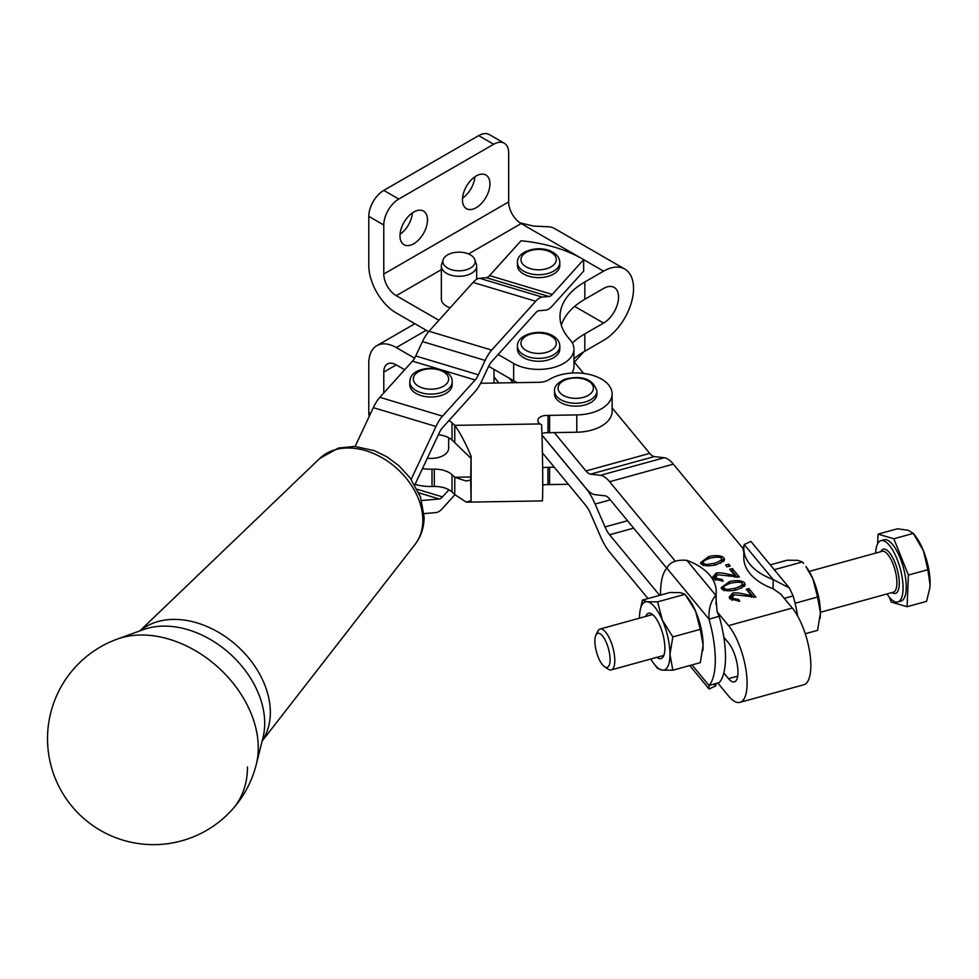 <?xml version="1.0" encoding="UTF-8"?>
<svg xmlns="http://www.w3.org/2000/svg" width="979" height="979" viewBox="0 0 979 979"><rect width="100%" height="100%" fill="white"/><g stroke="black" fill="none" stroke-linecap="round" stroke-linejoin="round"><path stroke-width="1.47" d="M605.793 667.323A17.659 6.204 74.6 0 1 604.581 666.736A17.659 6.204 74.6 0 1 596.492 651.99A17.659 6.204 74.6 0 1 595.881 635.175A17.659 6.204 74.6 0 1 599.172 633.352A17.659 6.204 74.6 0 1 609.33 652.344A17.659 6.204 74.6 0 1 605.793 667.323M604.581 666.736L608.192 669.146A21.195 7.453 -105.4 0 0 609.648 669.844A21.195 7.453 -105.4 0 0 611.3 669.893A21.195 7.453 -105.4 0 0 613.417 649.677A21.195 7.453 -105.4 0 0 601.693 629.081A21.195 7.453 -105.4 0 0 600.041 629.032A21.195 7.453 -105.4 0 0 597.753 631.271L595.881 635.175M886.974 593.947A31.793 11.173 -105.4 0 0 895.332 601.877A31.793 11.173 -105.4 0 0 897.816 601.95A31.793 11.173 -105.4 0 0 900.998 571.626A31.793 11.173 -105.4 0 0 883.413 540.726A31.793 11.173 -105.4 0 0 880.929 540.653A31.793 11.173 -105.4 0 0 875.715 553.086M897.816 601.95L901.01 601.069A31.793 11.173 -105.4 0 0 904.18 570.745A31.793 11.173 -105.4 0 0 886.607 539.845A31.793 11.173 -105.4 0 0 884.123 539.772L880.929 540.653M877.649 543.724L878.041 534.13L893.851 538.756L908.377 575.052L907.092 606.711L926.562 601.351L929.769 588.208L930.05 584.732L927.847 569.692L923.43 550.761L913.138 533.151L915.549 536.272A35.317 12.421 74.6 0 1 915.989 536.859A35.317 12.421 74.6 0 1 923.43 550.761A35.317 12.421 74.6 0 1 930.05 584.732A35.317 12.421 74.6 0 1 929.793 587.987A35.317 12.421 74.6 0 1 929.781 588.085M169.33 639.25A100.262 72.617 -138 0 0 117.321 639.079A100.262 72.617 -138 0 0 117.309 639.079A105.965 105.965 0 0 0 82.53 817.367A105.965 105.965 0 0 0 256.29 764.391A100.262 72.617 -138 0 0 256.29 764.379A100.262 72.617 -138 0 0 169.33 639.25M542.415 452.861L554.273 467.203L549.598 467.277A9.533 5.507 0 0 0 547.946 467.387L547.946 484.691A8.835 5.103 0 0 0 543.015 485.094A8.835 5.103 0 0 0 542.733 485.168M542.647 467.889A8.835 5.103 180 0 1 543.015 467.791A8.835 5.103 180 0 1 547.946 467.387M480.64 383.254L539.05 382.287A14.134 8.162 0 0 0 549.023 379.668A36.382 21 180 0 1 589.003 374.37A36.382 21 180 0 1 612.12 393.925A36.382 21 180 0 1 602.464 408.182A36.382 21 180 0 1 576.778 414.925L549.598 415.365A9.533 5.507 0 0 0 547.983 415.475L547.983 432.779A8.835 5.103 0 0 0 543.015 433.183A8.835 5.103 0 0 0 541.913 433.526M421.655 500.526L439.253 498.972A14.134 5.323 106.7 0 0 442.508 496.904L448.933 489.769A20.131 11.626 180 0 1 452.017 491.996L454.758 494.566L454.758 477.262L465.943 480.97L470.654 480.175L471.119 500.648L466.298 502.154L542.231 500.905C543.174 502.765 542.684 446.73 541.571 424.702L540.139 423.944A8.835 5.103 180 0 1 537.838 420.517A8.835 5.103 180 0 1 543.015 415.879A8.835 5.103 180 0 1 547.983 415.475M612.12 393.925L612.12 411.229A36.382 21 180 0 1 602.464 425.486A36.382 21 180 0 1 576.778 432.228L554.273 432.596L585.968 470.96A21.195 7.453 -105.4 0 0 590.533 474.154L600.47 475.304A42.391 14.905 74.6 0 1 609.599 481.705L675.265 561.163M717.815 683.024L728.535 695.983A43.088 15.15 -105.4 0 0 739.977 702.347A43.088 15.15 -105.4 0 0 747.099 683.256A43.088 15.15 -105.4 0 0 728.535 625.618L717.093 611.777L719.173 616.317L708.98 619.12C708.539 608.987 710.803 601.057 715.771 595.342L717.093 611.777M773.153 588.758L773.153 579.531L789.343 587.951L750.893 541.436L744.211 544.52A63.574 36.7 0 0 0 743.82 548.607L743.82 557.834A63.574 36.7 0 0 0 773.153 588.758L780.85 594.216L792.292 608.057A43.088 15.15 74.6 0 1 810.845 665.696A43.088 15.15 74.6 0 1 803.735 684.786L739.977 702.347M723.824 672.977L728.535 678.68A21.893 7.697 -105.4 0 0 734.348 681.91A21.893 7.697 -105.4 0 0 737.97 672.218A21.893 7.697 -105.4 0 0 728.535 642.922L723.824 637.219A63.574 22.358 -105.4 0 1 725.488 657.117A63.574 22.358 -105.4 0 1 723.824 672.977A63.574 22.358 74.6 0 1 719.173 682.644L708.98 685.459A63.574 22.358 -105.4 0 0 715.294 659.932A63.574 22.358 -105.4 0 0 708.98 619.12L666.846 568.15A63.574 22.358 -105.4 0 0 660.531 593.678A63.574 22.358 -105.4 0 0 660.544 595.097M400.081 234.275A19.421 11.222 120 0 0 412.44 212.859M427.48 219.969A19.421 11.222 -60 0 1 419.012 239.512A19.421 11.222 -60 0 1 404.033 244.726A19.421 11.222 -60 0 1 400.007 235.829A19.421 11.222 -60 0 1 408.488 216.273A19.421 11.222 -60 0 1 423.466 211.072A19.421 11.222 -60 0 1 427.48 219.969M462.516 198.223A19.421 11.222 120 0 0 474.876 176.82M489.928 183.917A19.421 11.222 -60 0 1 481.448 203.461A19.421 11.222 -60 0 1 466.481 208.674A19.421 11.222 -60 0 1 462.455 199.777A19.421 11.222 -60 0 1 470.936 180.222A19.421 11.222 -60 0 1 485.902 175.021A19.421 11.222 -60 0 1 489.928 183.917M438.91 320.28L396.262 295.67A17.659 10.194 60 0 1 383.78 274.034L383.78 225.011A21.195 12.237 -60 0 1 388.173 210.24A21.195 12.237 -60 0 1 398.759 199.055L493.673 144.268A21.195 12.237 -60 0 1 504.271 143.215L489.28 134.564A21.195 12.237 120 0 0 478.682 135.616L383.78 190.403A21.195 12.237 120 0 0 373.183 201.588A21.195 12.237 120 0 0 368.789 216.359L368.789 265.382A38.854 22.431 60 0 0 396.262 312.974L428.655 331.673M489.28 134.564L504.271 143.215A21.195 12.237 -60 0 1 508.652 152.92L508.652 201.943A17.659 10.194 60 0 0 521.146 223.567L468.525 253.953M519.959 222.82L533.628 226.088L548.619 226.761A42.391 24.475 120 0 1 554.824 228.682L624.761 269.054A42.391 24.475 -60 0 1 631.259 303.025A42.391 24.475 -60 0 1 603.566 340.374L584.818 351.192L584.818 333.888L603.566 323.07A21.195 12.237 120 0 0 617.406 304.396A21.195 12.237 120 0 0 614.163 287.41A21.195 12.237 120 0 0 603.566 288.462L584.818 299.28L584.818 281.976A84.769 48.938 0 0 0 560 316.584A84.769 48.938 0 0 0 569.839 339.48A35.317 20.388 180 0 1 573.951 349.026A35.317 20.388 180 0 1 552.144 367.859A35.317 20.388 180 0 1 513.657 363.442L498.127 354.471M571.981 373.036A35.317 20.388 0 0 0 573.951 366.33L573.951 349.026M596.933 391.037L596.933 393.925A21.195 12.237 180 0 1 581.746 405.661A21.195 12.237 180 0 1 557.944 400.57A21.195 12.237 180 0 1 554.555 393.925L554.555 391.037A21.195 12.237 -0 0 0 557.944 397.682A21.195 12.237 -0 0 0 587.253 401.317A21.195 12.237 -0 0 0 596.933 391.037C593.029 379.008 582.358 375.043 564.92 379.167C557.418 382.752 553.967 386.717 554.555 391.037M553.612 357.678A21.195 12.237 180 0 1 530.52 360.321A21.195 12.237 180 0 1 517.438 349.026L517.438 346.138A21.195 12.237 0 0 0 523.643 354.79A21.195 12.237 0 0 0 553.612 354.79A21.195 12.237 0 0 0 559.817 346.138L559.817 349.026A21.195 12.237 180 0 1 553.612 357.678M452.176 381.883L452.176 384.771A21.195 12.237 180 0 1 427.566 396.838A21.195 12.237 180 0 1 409.797 384.771L409.797 381.883A21.195 12.237 -0 0 0 427.566 393.962A21.195 12.237 -0 0 0 451.894 383.866A21.195 12.237 -0 0 0 452.176 381.883C453.118 365.387 413.676 363.405 410.164 379.277L409.797 381.883A21.195 12.237 -0 0 1 410.066 379.913M448.651 437.699L448.651 448.211A17.659 10.194 180 0 1 428.129 458.282A17.659 10.194 180 0 1 427.346 458.196M553.612 274.034A21.195 12.237 180 0 1 530.52 276.69A21.195 12.237 180 0 1 517.438 265.382L517.438 262.507A21.195 12.237 0 0 0 523.643 271.159A21.195 12.237 0 0 0 553.612 271.159A21.195 12.237 0 0 0 559.817 262.507L559.817 265.382A21.195 12.237 180 0 1 553.612 274.034M611.3 669.893L662.489 655.795A21.195 7.453 -105.4 0 0 664.105 654.645M653.201 615.081A21.195 7.453 -105.4 0 0 652.883 614.971A21.195 7.453 -105.4 0 0 651.231 614.922L600.041 629.032M686.316 595.881L688.58 598.793A35.317 12.421 74.6 0 1 695.518 611.031A35.317 12.421 74.6 0 1 701.086 628.322A35.317 12.421 74.6 0 1 703.118 645.21L700.279 629.338L695.518 611.031L685.067 594.29L680.307 592.625L669.856 592.528L642.395 600.103L647.156 601.755A35.317 12.421 -105.4 0 0 639.85 612.23A35.317 12.421 -105.4 0 0 639.544 617.529A35.317 12.421 -105.4 0 0 639.556 618.141M662.367 620.16L672.818 636.901L669.966 654.339A35.317 12.421 -105.4 0 0 667.935 637.451A35.317 12.421 -105.4 0 0 662.367 620.16A35.317 12.421 -105.4 0 0 647.156 601.755L657.607 601.852L662.367 620.16M656.933 657.325A23.52 8.273 -105.4 0 0 663.542 656.126A23.52 8.273 -105.4 0 0 664.888 648.196A23.52 8.273 -105.4 0 0 651.965 614.102A23.52 8.273 -105.4 0 0 645.675 616.464M470.434 254.895A16.141 9.325 180 0 1 474.864 259.716A16.141 9.325 180 0 1 466.579 269.714A16.141 9.325 180 0 1 447.599 268.075A16.141 9.325 180 0 1 443.157 259.716A16.141 9.325 180 0 1 454.28 252.57A16.141 9.325 180 0 1 470.434 254.895M443.157 259.716L441.676 264.171A17.659 10.194 0 0 0 441.358 266.092A17.659 10.194 0 0 0 446.522 273.312A17.659 10.194 0 0 0 465.771 275.515A17.659 10.194 0 0 0 476.675 266.092A17.659 10.194 0 0 0 476.357 264.171L474.864 259.716M450.169 307.798A17.659 10.194 180 0 1 446.522 306.182A17.659 10.194 180 0 1 441.358 298.974L441.358 266.092M411.168 479.355L435.985 426.477L373.329 407.643L355.12 446.436M373.329 407.643A28.256 10.659 -73.3 0 1 379.852 397.315L442.508 416.148L475.133 379.974A14.134 5.323 106.7 0 0 478.388 374.81L485.143 360.419A28.256 10.659 -73.3 0 1 491.678 350.09L535.709 301.251A28.256 10.659 -73.3 0 1 542.231 297.102L548.986 296.515A14.134 5.323 106.7 0 0 552.254 294.434L583.655 259.619A113.026 65.25 0 0 0 520.999 240.785L489.586 275.613L552.254 294.434M439.644 369.316L412.465 361.141L379.852 397.315M412.465 361.141A14.134 5.323 106.7 0 0 415.732 355.977L478.388 374.81M485.143 360.419L422.487 341.585L415.732 355.977M422.487 341.585A28.256 10.659 -73.3 0 1 429.01 331.257L491.678 350.09M535.709 301.251L473.053 282.417L429.01 331.257M473.053 282.417A28.256 10.659 -73.3 0 1 474.68 280.789A28.256 10.659 -73.3 0 1 479.575 278.281L542.231 297.102M650.815 659.002A35.317 12.421 -105.4 0 0 654.094 663.946A35.317 12.421 -105.4 0 0 662.367 670.113A35.317 12.421 -105.4 0 0 669.966 654.339L672.818 670.211L662.367 670.113L657.607 668.449L654.094 663.946M639.874 611.973L642.395 600.103M672.818 636.901L700.279 629.338M657.607 601.852L685.067 594.29M672.818 670.211L700.279 662.648L703.118 645.21A35.317 12.421 74.6 0 1 702.824 650.521A35.317 12.421 74.6 0 1 702.8 650.766M805.252 633.719L817.587 630.329L820.426 612.891L817.587 597.019L812.827 578.711L805.888 566.474A35.317 12.421 74.6 0 1 812.827 578.711A35.317 12.421 74.6 0 1 820.426 612.891A35.317 12.421 74.6 0 1 820.133 618.202A35.317 12.421 74.6 0 1 820.108 618.447M803.624 563.561L802.376 561.97L797.616 560.306L787.165 560.208L770.265 564.871M817.587 597.019L795.058 603.235M802.376 561.97L774.915 569.533L775.062 570.671M774.144 569.57L774.915 569.533M789.343 587.951L793.137 595.942A63.574 22.358 74.6 0 1 797.64 616.024M715.771 683.746L715.771 685.9L709.09 688.996L708.98 685.459L692.006 664.925M716.09 683.599A63.574 36.7 180 0 1 715.771 685.9M715.869 604.019A63.574 36.7 0 0 0 716.163 600.482L716.163 591.255A63.574 36.7 0 0 0 686.83 560.331C676.452 559.498 669.783 562.105 666.846 568.15M686.83 560.331L715.771 595.342A63.574 36.7 0 0 0 716.163 591.255M719.173 616.317A63.574 22.358 74.6 0 1 723.824 637.219M648 598.548L609.599 552.083A42.391 14.905 -105.4 0 1 600.47 536.394L590.533 513.522A21.195 7.453 74.6 0 0 585.968 505.678L554.273 467.203M513.045 382.716L509.361 378.261L488.643 366.305M493.979 369.389L493.979 376.952L498.935 382.948M541.962 435.019L585.968 488.264A42.391 14.905 -105.4 0 0 595.097 494.664L605.034 495.815A21.195 7.453 74.6 0 1 609.599 499.009L666.785 568.212M541.974 435.141L585.968 488.374A42.391 14.905 74.6 0 1 595.097 504.05L605.034 526.935A21.195 7.453 -105.4 0 0 609.599 534.779L659.65 595.342M494.04 377.037A113.026 65.25 0 0 0 493.979 377.074L498.837 382.948M493.979 377.074L493.979 383.034M383.78 392.958L383.78 372.093A17.659 10.194 -120 0 1 387.439 364.004A17.659 10.194 -120 0 1 396.262 364.886L404.706 369.756M584.818 281.976L603.566 271.159A42.391 24.475 -60 0 1 624.761 269.054M583.655 259.619L583.655 271.146L552.254 305.974A28.256 10.659 106.7 0 1 545.731 310.123L538.964 310.71A14.134 5.323 -73.3 0 0 535.709 312.79L491.678 361.63A14.134 5.323 -73.3 0 0 488.411 366.795L481.656 381.186A28.256 10.659 106.7 0 1 475.133 391.514L442.508 427.688A14.134 5.323 -73.3 0 0 439.253 432.853L414.79 484.935M513.657 363.442L513.657 380.745A35.317 20.388 0 0 0 517.45 382.642M561.334 325.236A84.769 48.938 180 0 1 584.818 299.28M573.951 358.901A84.769 48.938 180 0 1 584.818 351.192M414.594 358.155L396.262 347.582A38.854 22.431 -120 0 0 376.842 345.66A38.854 22.431 -120 0 0 368.789 363.442L368.789 412.465A21.195 12.237 120 0 0 369.23 416.369M513.657 380.745L509.361 378.261M584.818 333.888A84.769 48.938 0 0 0 572.385 343.017M612.12 407.9L649.726 453.387A21.195 7.453 -105.4 0 0 654.29 456.593L664.215 457.744A42.391 14.905 74.6 0 1 673.344 464.144L742.877 548.277L743.82 552.56M710.203 558.14C704.66 560.049 702.335 561.75 703.203 563.243L706.238 564.54L714.45 563.28C719.993 561.371 722.331 559.67 721.462 558.189C720.006 556.88 716.261 556.867 710.203 558.14M703.02 565.593L703.02 562.717L703.203 565.116M720.593 563.255L721.645 561.591L721.462 558.189M730.872 583.154C725.341 585.063 723.004 586.764 723.885 588.257L726.92 589.554L735.119 588.293C740.662 586.384 743 584.683 742.131 583.203C740.675 581.893 736.93 581.869 730.872 583.154M723.689 590.606L723.689 587.718L723.885 590.129M741.262 588.269L742.315 586.605L742.131 583.203M723.824 561.126L715.796 564.907C708.857 566.376 703.901 566.021 700.927 563.843L700.523 562.656L708.857 556.513C715.759 555.056 720.715 555.411 723.701 557.577L724.509 559.462L723.824 561.126M739.72 601.204L729.82 598.793L729.245 597.178L732.684 593.066C735.094 592.503 739.243 592.907 745.117 594.314L751.456 595.624L746.243 589.309L748.874 588.587L755.91 597.104L733.969 594.718L732.108 598.206L738.655 599.491L739.72 601.204M731.79 600.176L731.79 597.3L732.108 600.298M744.493 586.14L736.465 589.921C729.539 591.377 724.582 591.022 721.596 588.856L721.193 587.669L729.526 581.526C736.441 580.07 741.384 580.425 744.37 582.578L745.178 584.475L744.493 586.14M723.175 581.183L713.275 578.785L712.7 577.157L716.151 573.058C718.562 572.482 722.698 572.899 728.572 574.306L734.923 575.615L729.698 569.301L732.341 568.579L739.378 577.084L717.423 574.71L715.563 578.197L722.123 579.482L723.175 581.183M715.257 580.168L715.257 577.28L715.563 580.29M730.199 565.997L727.091 566.853L725.61 565.054L728.719 564.198L730.199 565.997M728.719 566.4L728.719 564.198M722.123 581.342L722.123 579.482M731.643 571.65L732.341 571.455L732.341 568.579M732.341 571.455L737.273 577.426M734.923 577.304L734.923 575.615M713.079 578.516L715.6 576.129M742.315 584.267L744.689 585.895M721.707 588.979L724.081 586.764M738.655 601.351L738.655 599.491M748.189 591.659L748.874 591.475L748.874 588.587M748.874 591.475L753.818 597.435M751.456 597.312L751.456 595.624M729.624 598.524L732.133 596.15M721.645 559.266L724.019 560.881M701.037 563.965L703.411 561.75M548.986 296.515L486.33 277.681L479.575 278.281M486.33 277.681A14.134 5.323 106.7 0 0 489.586 275.613M435.985 426.477A28.256 10.659 -73.3 0 1 442.508 416.148M583.655 351.902L574.355 362.206M454.88 494.725L442.508 508.431A28.256 10.659 106.7 0 1 435.985 512.58L424.017 513.632M448.933 489.769A20.131 11.626 0 0 0 434.309 486.477L432.02 486.514A36.382 21 180 0 1 415.047 484.397M573.951 361.704L583.631 373.427M470.764 476.993L454.758 477.262L452.017 474.693A20.131 11.626 0 0 0 434.309 469.174L432.02 469.21A36.382 21 180 0 1 422.451 468.635M547.946 484.691A9.533 5.507 180 0 1 549.598 484.581L568.285 484.275M547.983 432.779A9.533 5.507 180 0 1 549.598 432.669L554.273 432.596M438.359 434.737A20.131 11.626 180 0 1 452.017 440.085L454.758 442.655L454.758 425.351L452.017 422.781A20.131 11.626 0 0 0 448.933 420.566M470.654 480.175L471.119 456.349L471.119 500.648M470.654 458.025L454.758 442.655M540.139 423.944L454.758 425.351C460.277 433.061 465.735 443.389 471.119 456.349M466.298 502.154L454.758 494.566M742.168 547.408L743.893 546.82M793.137 595.942L784.289 598.377M743.82 548.607A63.574 36.7 0 0 0 773.153 579.531L744.211 544.52M893.851 538.756L913.309 533.396L908.255 530.3L897.498 528.77L878.041 534.13M907.092 606.711L891.282 602.085L889.324 597.19M908.377 575.052L927.847 569.692M892.016 592.552A22.958 8.077 -105.4 0 0 893.68 593.384A22.958 8.077 -105.4 0 0 898.281 573.902A22.958 8.077 -105.4 0 0 885.077 549.219A22.958 8.077 -105.4 0 0 880.757 551.691M809.168 571.418L882.152 551.312A21.195 7.453 74.6 0 1 883.804 551.348A21.195 7.453 74.6 0 1 895.528 571.956A21.195 7.453 74.6 0 1 893.411 592.173L820.426 612.279M139.862 630.88L319.839 458.368A64.247 46.539 42 0 1 365.84 450.695A64.247 46.539 42 0 1 422.83 520.29A64.247 46.539 42 0 1 415.133 544.3L262.115 741.103M262.176 740.87A82.615 59.829 -138 0 0 270.339 712.382A82.615 59.829 -138 0 0 197.06 622.901A82.615 59.829 -138 0 0 140.095 630.794M117.321 639.079L143.35 629.619A86.323 62.521 42 0 1 188.139 629.766A86.323 62.521 42 0 1 264.709 723.261A86.323 62.521 42 0 1 263.008 737.517L256.29 764.379M247.479 766.924A105.965 76.741 42 0 1 232.194 809.633M728.535 678.68L737.689 676.159M368.789 216.359L383.78 225.011M478.682 135.616L493.673 144.268M585.332 396.728A17.659 10.194 180 0 1 560.906 393.693A17.659 10.194 180 0 1 566.156 379.595A17.659 10.194 180 0 1 590.582 382.63A17.659 10.194 180 0 1 585.332 396.728M551.116 336.042A17.659 10.194 180 0 1 551.116 350.458A17.659 10.194 180 0 1 526.139 350.458A17.659 10.194 180 0 1 526.139 336.042A17.659 10.194 180 0 1 551.116 336.042M448.419 380.647A17.659 10.194 180 0 1 428.129 389.067A17.659 10.194 180 0 1 413.554 377.356A17.659 10.194 180 0 1 433.844 368.936A17.659 10.194 180 0 1 448.419 380.647M551.116 252.411A17.659 10.194 180 0 1 551.116 266.826A17.659 10.194 180 0 1 526.139 266.826A17.659 10.194 180 0 1 526.139 252.411A17.659 10.194 180 0 1 551.116 252.411M396.262 364.886L383.78 372.093M383.78 274.034L508.652 201.943M398.759 199.055L383.78 190.403M603.566 271.159L583.655 259.655M579.923 257.501L521.146 223.567M603.566 323.07L574.649 306.378M441.358 269.641L396.262 295.67M426.232 330.278L396.262 347.582M370.576 413.493L368.789 412.465M654.29 456.593L590.533 474.154M600.47 475.304L664.215 457.744M610.296 499.865L595.097 504.05M605.034 526.935L627.539 520.73M633.67 528.146L609.599 534.779M728.535 625.618L792.292 608.057M673.344 464.144L609.599 481.705M585.968 470.96L649.726 453.387M728.572 576.105L728.572 574.306M716.151 575.444L716.151 573.058M744.37 585.466L744.37 582.578M729.526 583.557L729.526 581.526M735.119 590.239L735.119 588.293M726.92 590.716L726.92 589.554M745.117 596.125L745.117 594.314M732.684 595.452L732.684 593.066M723.701 560.453L723.701 557.577M708.857 558.556L708.857 556.513M714.45 565.238L714.45 563.28M706.238 565.703L706.238 564.54M475.133 379.974L440.66 369.609M439.253 498.972L418.841 492.841M417.176 489.28L442.508 496.904M452.017 491.996L452.017 474.693M434.309 486.477L434.309 469.174M432.02 486.514L432.02 469.21M549.598 484.581L549.598 467.277M576.778 414.925L576.778 432.228M549.598 415.365L549.598 432.669M452.017 422.781L452.017 440.085M724.949 638.577L724.068 638.822M319.839 458.368L338.465 448.027L354.728 446.412L374.174 450.609L386.742 456.74L398.906 465.71L410.274 478.131L420.493 496.977L424.115 516.888C424.115 527.265 421.117 536.406 415.133 544.3M517.438 346.138C516.79 333.974 540.579 328.222 552.878 335.87C557.345 338.477 559.658 341.904 559.817 346.138M517.438 262.507C516.79 250.343 540.579 244.591 552.878 252.239C557.345 254.846 559.658 258.272 559.817 262.507M476.675 279.309L476.675 266.092M714.768 683.856L714.205 684.786L717.362 683.146M709.09 688.996L689.718 665.549M414.863 323.706L376.842 345.66"/></g></svg>
